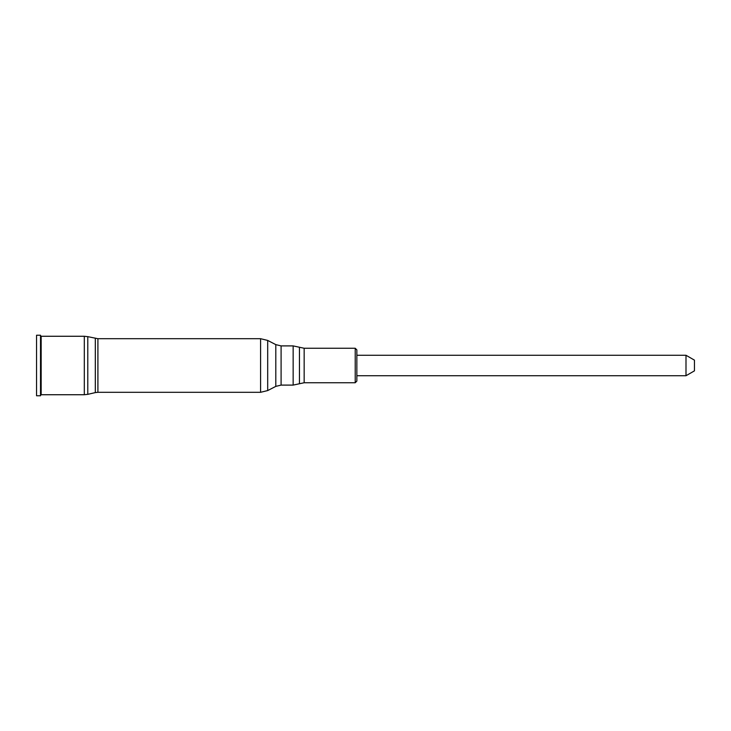 <?xml version="1.0" encoding="UTF-8"?>
<svg xmlns="http://www.w3.org/2000/svg" width="731" height="731" viewBox="0 0 731 731"><rect width="100%" height="100%" fill="white"/><g stroke="black" fill="none" stroke-linecap="round" stroke-linejoin="round"><path stroke-width="1.1" d="M685.998 355.266L694.45 360.145L694.45 370.855L685.998 375.734L685.998 355.266L356.856 355.266M281.097 345.9L275.806 344.621L275.806 386.379L281.097 385.1L281.097 345.9L293.149 345.9L299.454 347.252L299.454 383.748L304.16 382.752L304.16 348.248L355.211 348.248L356.856 349.893L356.856 381.107L356.856 365.5M36.55 335.237L36.55 395.763L40.507 395.763L40.507 335.237L36.55 335.237M40.507 335.611L41.164 336.269L41.164 394.731L40.507 395.389M41.164 336.269L84.312 336.269L84.312 394.731L41.164 394.731M95.313 338.398L95.313 392.602L97.908 392.3L97.908 338.7L87.793 336.662L87.793 394.338L84.312 394.731M97.908 338.7L260.592 338.7L260.592 392.3L97.908 392.3M275.806 344.621L267.692 340.427L267.692 390.573L260.592 392.3M293.149 345.9L293.149 385.1L299.454 383.748M355.211 348.248L355.211 382.752L356.856 381.107M685.998 375.734L356.856 375.734M87.793 336.662L84.312 336.269M95.313 392.602L87.793 394.338M267.692 340.427L260.592 338.7M275.806 386.379L267.692 390.573M281.097 385.1L293.149 385.1M304.16 348.248L299.454 347.252M304.16 382.752L355.211 382.752"/></g></svg>
